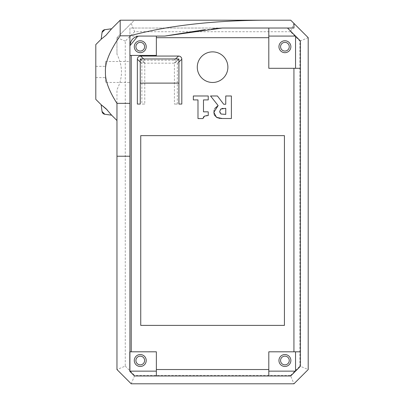 <?xml version="1.0" encoding="UTF-8"?>
<svg xmlns="http://www.w3.org/2000/svg" width="404" height="404" viewBox="0 0 404 404"><rect width="100%" height="100%" fill="white"/><g stroke="black" fill="none" stroke-linecap="round" stroke-linejoin="round"><path stroke-width="0.3" stroke-dasharray="2.02 1.52" d="M164.736 36.082L139.582 36.082M212.974 28.83L205.02 29.644M129.916 351.808L129.623 351.808L129.623 371.14L129.623 351.808L156.363 351.808L156.363 375.973L134.456 375.973L129.916 371.428L129.916 36.082L156.363 36.082L129.916 36.082L129.916 28.027L222.387 28.027L129.916 28.027L129.916 45.748M287.486 28.027L268.801 28.027L268.801 68.301L300.374 68.301L300.374 40.915L287.486 28.027L293.95 28.027M293.95 23.422L308.201 37.673L308.201 369.549L299.899 366.11L299.899 41.112L290.511 31.729L293.95 23.422L290.729 20.2L120.185 20.2M116.963 103.348L116.963 89.658C122.978 77.866 122.978 66.079 116.963 54.288L116.963 37.673L133.795 20.841L133.613 20.2M95.798 99.359L95.798 44.586M111.605 115.165L107.353 110.05M106.025 35.249L111.605 28.78M290.511 31.729L134.653 31.729L131.214 23.422L133.795 20.841M116.963 54.288L116.963 37.673L131.214 23.422M268.801 371.14L295.541 371.14L300.374 366.307L300.374 68.301M299.899 41.112L308.201 37.673M129.916 82.441L129.916 61.504L129.916 82.441L105.464 82.441L105.464 61.504L105.464 82.441M178.916 83.118L178.916 59.277A0.323 0.323 0 0 0 178.593 58.959L140.577 58.959A0.323 0.323 0 0 0 140.259 59.277L140.259 83.118L178.916 83.118M289.259 360.509A4.348 4.348 0 0 0 282.734 356.742A4.348 4.348 0 0 0 282.734 364.272A4.348 4.348 0 0 0 289.259 360.509M289.259 46.712A4.348 4.348 0 0 0 282.734 42.95A4.348 4.348 0 0 0 282.734 50.48A4.348 4.348 0 0 0 289.259 46.712M144.607 46.712A4.348 4.348 0 0 0 138.082 42.95A4.348 4.348 0 0 0 138.082 50.48A4.348 4.348 0 0 0 144.607 46.712M219.983 113.105L221.958 114.282L225.75 114.383L225.75 108.312L222.654 108.388M222.124 108.459L220.725 109.065L219.645 111.625L219.968 113.08M144.607 360.509A4.348 4.348 0 0 0 138.082 356.742A4.348 4.348 0 0 0 138.082 364.272A4.348 4.348 0 0 0 144.607 360.509M218.13 105.575L210.545 95.98L217.438 95.98L223.705 104.257L225.75 104.257L225.75 95.98L231.381 95.98L231.381 118.529L222.316 118.529M214.024 110.428L214.797 108.454M214.539 115.347L214.075 114.236M220.887 118.493L219.791 118.397M219.044 118.291L217.392 117.806M203.338 117.16L202.924 118.584L197.99 118.584L197.99 99.909L193.349 99.909L193.349 95.98L208.242 95.98L208.242 99.909L203.49 99.909L203.49 111.842L208.242 111.842L208.242 115.514M206.166 115.65L204.515 116.084M300.374 351.808L268.801 351.808L268.801 375.973L290.708 375.973L295.541 371.14L295.541 351.808M295.541 68.301L295.541 36.082L268.801 36.082M156.363 375.973L268.801 375.973M293.95 383.8L131.214 383.8L134.653 375.493L290.511 375.493L293.95 383.8L308.201 369.549M290.511 375.493L299.899 366.11M284.426 325.392L284.426 135.633L140.738 135.633L140.738 325.392L284.426 325.392M227.886 67.17A15.302 15.302 0 0 0 204.934 53.919A15.302 15.302 0 0 0 204.934 80.426A15.302 15.302 0 0 0 227.886 67.17M145.087 60.257A3.222 3.222 0 0 0 141.87 63.479L141.87 104.06L144.768 104.06L144.768 63.479A0.323 0.323 0 0 1 145.087 63.16L174.084 63.16A0.323 0.323 0 0 1 174.407 63.479L174.407 104.06L177.306 104.06L177.306 63.479A3.222 3.222 0 0 0 174.084 60.257L145.087 60.257L143.693 58.959M177.306 104.06L174.407 104.06M144.768 104.06L141.87 104.06M129.916 55.414L156.363 55.414L156.363 36.082M105.464 71.973L105.464 66.337L105.464 71.973M129.916 371.14L156.363 371.14M102.045 111.499L104.823 114.271M102.045 32.446L104.823 29.674M95.798 71.973L95.798 77.608L95.798 71.973M131.214 383.8L116.963 369.549L116.963 89.658M134.653 31.729L125.27 41.112L125.27 366.11L116.963 369.549M125.27 366.11L134.653 375.493M116.963 37.673L125.27 41.112M141.87 63.479L140.259 61.979M174.084 60.257L175.482 58.959M177.306 63.479L178.916 61.979M178.916 59.277L174.407 63.479M174.084 63.16L178.593 58.959M140.577 58.959L145.087 63.16M144.768 63.479L140.259 59.277M95.798 77.608L105.464 77.608M95.798 66.337L105.464 66.337M105.464 61.504L129.916 61.504"/><path stroke-width="0.61" d="M137.759 36.254L139.582 36.082C133.719 36.668 130.497 39.89 129.916 45.748L137.688 36.269M139.582 36.082L164.736 36.082L222.387 28.027L212.974 28.83M205.02 29.644L164.736 36.082M268.801 36.082L295.541 36.082L295.541 68.301L268.801 68.301L268.801 28.027L222.387 28.027L293.95 28.027L293.95 23.422L290.729 20.2L265.63 20.2C212.736 20.442 167.498 25.649 129.916 35.81L129.916 156.227L116.963 156.227L116.963 369.549L131.214 383.8L293.95 383.8L308.201 369.549L308.201 37.673L293.95 23.422M265.63 20.2L120.185 20.2L120.185 35.81L129.916 35.81M120.185 35.81C109.686 51.025 104.777 63.08 105.464 71.973C105.035 80.229 108.868 90.688 116.963 103.348L129.916 103.348M106.025 35.249L111.605 28.78L104.823 29.674L102.045 32.446L101.152 39.233L106.025 35.249L101.152 39.233L95.798 44.586L95.798 99.359L101.152 104.712L106.025 108.696L111.605 115.165L116.963 120.523M107.353 110.05L101.152 104.712L102.045 111.499A3.222 3.222 0 0 0 104.823 114.271L102.045 111.499M116.963 103.348L116.963 156.227M287.486 28.027L300.374 40.915L300.374 366.307L290.708 375.973L134.456 375.973L129.916 371.428L129.916 156.227M178.916 83.118L178.916 59.277A0.323 0.323 0 0 0 178.593 58.959L140.577 58.959A0.323 0.323 0 0 0 140.259 59.277L140.259 83.118L178.916 83.118L178.916 104.06L181.815 104.06L178.916 104.06M225.75 108.312L220.725 109.065L219.645 111.625L221.054 114.034L225.75 114.383L225.75 108.312M289.259 360.509A4.348 4.348 0 0 1 282.734 364.272A4.348 4.348 0 0 1 282.734 356.742A4.348 4.348 0 0 1 289.259 360.509M289.259 46.712A4.348 4.348 0 0 1 282.734 50.48A4.348 4.348 0 0 1 282.734 42.95A4.348 4.348 0 0 1 289.259 46.712M222.654 108.388L222.124 108.459M290.87 360.509A5.959 5.959 0 0 0 281.931 355.343A5.959 5.959 0 0 0 281.931 365.671A5.959 5.959 0 0 0 290.87 360.509M290.87 46.712A5.959 5.959 0 0 0 281.931 41.551A5.959 5.959 0 0 0 281.931 51.879A5.959 5.959 0 0 0 290.87 46.712M144.607 46.712A4.348 4.348 0 0 1 138.082 50.48A4.348 4.348 0 0 1 138.082 42.95A4.348 4.348 0 0 1 144.607 46.712M214.075 114.236L214.024 110.428M214.797 108.454L218.13 105.575L210.545 95.98L217.438 95.98L223.705 104.257L225.75 104.257L225.75 95.98L231.381 95.98L231.381 118.529L220.887 118.493M217.392 117.806L214.539 115.347M219.791 118.397L219.044 118.291M204.515 116.084L202.924 118.584L197.99 118.584L197.99 99.909L193.349 99.909L193.349 95.98L208.242 95.98L208.242 99.909L203.49 99.909L203.49 111.842L208.242 111.842L208.242 115.514L204.515 116.084L203.338 117.16M208.242 115.514L206.166 115.65M144.607 360.509A4.348 4.348 0 0 1 138.082 364.272A4.348 4.348 0 0 1 138.082 356.742A4.348 4.348 0 0 1 144.607 360.509M295.541 371.14L268.801 371.14L268.801 351.808L295.541 351.808L295.541 371.14M146.218 46.712A5.959 5.959 0 0 0 140.334 40.754A5.959 5.959 0 0 0 134.3 46.561A5.959 5.959 0 0 0 140.183 52.677A5.959 5.959 0 0 0 146.218 46.712M222.316 118.529L216.468 117.327L213.837 112.337L218.13 105.575M146.218 360.509A5.959 5.959 0 0 0 137.274 355.343A5.959 5.959 0 0 0 137.274 365.671A5.959 5.959 0 0 0 146.218 360.509M268.801 369.529L156.363 369.529M268.801 371.14L268.801 375.973M284.426 135.633L284.426 325.392L140.738 325.392L140.738 135.633L284.426 135.633M227.886 67.17A15.302 15.302 0 0 1 204.934 80.426A15.302 15.302 0 0 1 204.934 53.919A15.302 15.302 0 0 1 227.886 67.17M140.259 83.118L140.259 104.06L137.355 104.06L137.355 59.277A3.222 3.222 0 0 1 140.577 56.055L178.593 56.055A3.222 3.222 0 0 1 181.815 59.277L181.815 104.06M140.259 104.06L137.355 104.06M300.374 351.808L295.541 351.808M293.93 68.301L293.93 351.808M295.541 68.301L300.374 68.301M156.363 37.693L268.801 37.693M156.363 36.082L156.363 55.414L129.916 55.414M131.234 351.808L131.234 55.414M129.916 351.808L156.363 351.808L156.363 371.14L129.916 371.14M156.363 375.973L156.363 371.14M104.823 114.271L111.605 115.165M143.693 58.959L140.577 56.055M140.259 61.979L137.355 59.277M175.482 58.959L178.593 56.055M178.916 61.979L181.815 59.277M111.605 28.78L120.185 20.2M104.823 29.674A3.222 3.222 0 0 0 102.045 32.446"/></g></svg>

